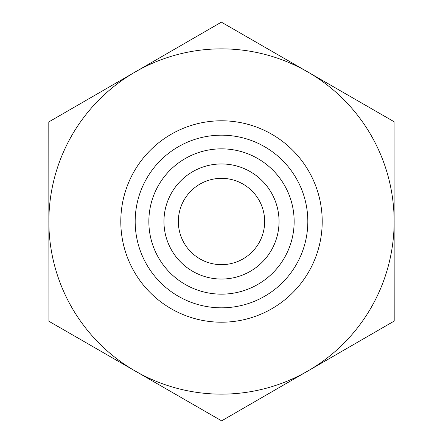 <?xml version="1.0" encoding="UTF-8"?>
<svg xmlns="http://www.w3.org/2000/svg" width="443" height="443" viewBox="0 0 443 443"><rect width="100%" height="100%" fill="white"/><g stroke="black" fill="none" stroke-linecap="round" stroke-linejoin="round"><path stroke-width="0.66" d="M394.082 121.725L394.198 321.075L221.616 420.85L48.918 321.275L48.802 121.925L221.384 22.15L394.082 121.725M264.659 221.5A43.159 43.159 0 0 1 221.5 264.659A43.159 43.159 0 0 1 178.341 221.5A43.159 43.159 0 0 1 221.5 178.341A43.159 43.159 0 0 1 264.659 221.5M394.143 221.4A172.643 172.643 0 0 0 135.093 72.037A172.643 172.643 0 0 0 135.265 371.062A172.643 172.643 0 0 0 394.143 221.5M163.954 221.5A57.546 57.546 0 0 0 221.5 279.046A57.546 57.546 0 0 0 279.046 221.5A57.546 57.546 0 0 0 221.5 163.954A57.546 57.546 0 0 0 163.954 221.5M148.848 221.5A72.652 72.652 0 0 1 221.5 148.848A72.652 72.652 0 0 1 294.152 221.5A72.652 72.652 0 0 1 221.5 294.152A72.652 72.652 0 0 1 148.848 221.5M279.046 221.5A57.546 57.546 0 0 0 192.727 171.662A57.546 57.546 0 0 0 192.727 271.337A57.546 57.546 0 0 0 279.046 221.5M322.211 221.5A100.711 100.711 0 0 0 171.148 134.284A100.711 100.711 0 0 0 171.148 308.716A100.711 100.711 0 0 0 322.211 221.5M307.819 221.5A86.319 86.319 0 0 1 178.341 296.256A86.319 86.319 0 0 1 178.341 146.744A86.319 86.319 0 0 1 307.819 221.5"/></g></svg>
